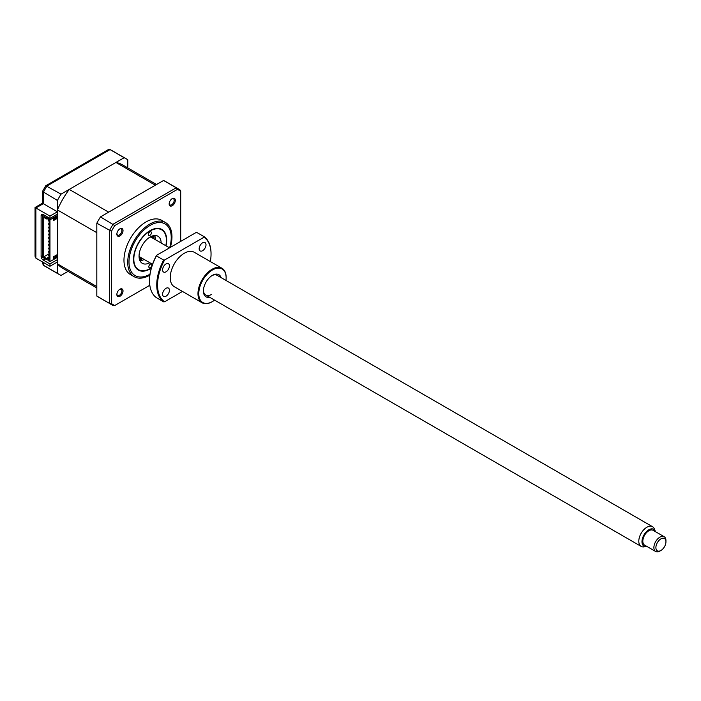 <?xml version="1.0" encoding="UTF-8"?>
<svg xmlns="http://www.w3.org/2000/svg" width="701" height="701" viewBox="0 0 701 701"><rect width="100%" height="100%" fill="white"/><g stroke="black" fill="none" stroke-linecap="round" stroke-linejoin="round"><path stroke-width="1.05" d="M151.285 268.203A23.466 13.547 -60 0 1 150.11 268.93A23.466 13.547 -60 0 1 138.377 270.095A23.466 13.547 -60 0 1 134.785 251.291A23.466 13.547 -60 0 1 150.11 230.611A23.466 13.547 -60 0 1 161.843 229.455A23.466 13.547 -60 0 1 166.058 245.841M169.169 203.597A3.558 2.05 120 0 0 169.896 204.92A3.558 2.05 120 0 0 171.666 204.745A3.558 2.05 120 0 0 173.997 201.608A3.558 2.05 120 0 0 173.445 198.76A3.558 2.05 120 0 0 171.938 198.804M116.883 294.157A3.558 2.05 120 0 0 117.602 295.489A3.558 2.05 120 0 0 119.38 295.305A3.558 2.05 120 0 0 121.702 292.177A3.558 2.05 120 0 0 121.159 289.329A3.558 2.05 120 0 0 119.652 289.364M116.883 233.784A3.558 2.05 120 0 0 117.602 235.107A3.558 2.05 120 0 0 119.38 234.931A3.558 2.05 120 0 0 121.702 231.803A3.558 2.05 120 0 0 121.159 228.947A3.558 2.05 120 0 0 119.652 228.99M170.343 247.383A31.282 18.06 120 0 0 165.489 222.524L161.729 220.359A31.282 18.06 120 0 0 146.088 221.902A31.282 18.06 120 0 0 125.654 249.477A31.282 18.06 120 0 0 130.447 274.547L134.198 276.711A31.282 18.06 120 0 0 149.839 275.16A31.282 18.06 120 0 0 149.856 275.151M165.489 222.524A31.282 18.06 120 0 0 149.839 224.075A31.282 18.06 120 0 0 129.405 251.641A31.282 18.06 120 0 0 134.198 276.711M172.236 198.611L172.236 198.611A4.355 2.515 120 0 0 169.16 203.947A4.355 2.515 120 0 0 172.236 205.717A4.355 2.515 120 0 0 175.311 200.39A4.355 2.515 120 0 0 172.236 198.611L172.236 198.611M119.95 228.798L119.95 228.798A4.355 2.515 120 0 0 116.865 234.134A4.355 2.515 120 0 0 119.95 235.904A4.355 2.515 120 0 0 123.026 230.576A4.355 2.515 120 0 0 119.95 228.798L119.95 228.798M119.95 289.18L119.95 289.18A4.355 2.515 120 0 0 116.865 294.508A4.355 2.515 120 0 0 119.95 296.286A4.355 2.515 120 0 0 123.026 290.959A4.355 2.515 120 0 0 119.95 289.18L119.95 289.18M149.812 285.272L114.771 305.505L113.141 305.487A66.832 38.59 -60 0 1 111.266 304.514A66.832 38.59 -60 0 1 109.487 303.375L111.468 303.603L111.468 231.269A66.025 38.117 -60 0 1 114.771 225.556L177.414 189.393A66.025 38.117 -60 0 1 180.709 191.294L180.026 189.989L178.098 188.753A66.832 38.59 -60 0 1 179.877 189.892M163.552 180.472L176.223 187.789A66.832 38.59 -60 0 1 178.098 188.753L165.427 181.436A66.832 38.59 120 0 0 163.552 180.472L100.471 216.898A66.832 38.59 120 0 0 96.817 223.216L96.817 296.059A66.832 38.59 120 0 0 98.596 297.206L113.141 305.487M114.771 305.505A66.025 38.117 -60 0 1 111.468 303.603M96.817 223.216L111.468 231.269M100.471 216.898L114.771 225.556M180.709 191.294L180.709 241.398M96.817 296.059L109.487 303.375L109.487 230.533A66.832 38.59 -60 0 1 113.141 224.206L176.223 187.789L177.414 189.393M153.58 235.641A15.641 9.034 -60 0 1 154.132 238.953M142.75 258.66A15.641 9.034 -60 0 1 139.604 259.834M148.814 266.801A2.129 1.236 120 0 0 149.26 267.747A2.129 1.236 120 0 0 150.917 267.169A2.129 1.236 120 0 0 151.837 265.004A2.129 1.236 120 0 0 151.39 264.058A2.129 1.236 120 0 0 149.734 264.636A2.129 1.236 120 0 0 148.814 266.801M148.393 234.537A2.129 1.236 120 0 0 148.831 235.492A2.129 1.236 120 0 0 150.487 234.905A2.129 1.236 120 0 0 151.407 232.741A2.129 1.236 120 0 0 150.96 231.794A2.129 1.236 120 0 0 149.313 232.373A2.129 1.236 120 0 0 148.393 234.537M165.813 245.7A23.037 13.301 120 0 0 166.4 240.364A23.037 13.301 120 0 0 166.4 240.084A23.037 13.301 120 0 0 149.865 231.102A23.037 13.301 120 0 0 133.821 259.458A23.037 13.301 120 0 0 150.11 268.579A23.037 13.301 120 0 0 151.407 267.773M149.795 262.726A15.641 9.034 -60 0 1 142.294 263.322A15.641 9.034 -60 0 1 139.052 256.347A15.641 9.034 -60 0 1 145.799 240.496A15.641 9.034 -60 0 1 157.935 236.228A15.641 9.034 -60 0 1 161.169 243.019M144.161 259.475A15.641 9.034 -60 0 1 139.998 260.781M154.597 235.51A15.641 9.034 -60 0 1 155.534 239.768M127.792 167.916L127.792 159.819A66.832 38.59 120 0 0 126.014 158.68A66.832 38.59 120 0 0 124.138 157.716L61.057 194.133A66.832 38.59 120 0 0 57.403 200.46L57.403 211.807L49.964 216.101L49.964 218.423L43.12 214.471L43.12 215.172M49.964 216.101L35.05 207.487L35.05 256.286L35.882 258.134L49.964 266.257L57.403 261.964L57.403 273.302L43.322 265.18A66.832 38.59 120 0 0 45.101 266.319L43.173 265.083L43.322 262.428M57.403 259.642L49.964 263.935L49.964 266.257M49.964 263.935L43.12 259.992A2.848 1.639 60 0 1 41.114 256.505L41.114 215.636A2.848 1.639 60 0 1 41.701 214.331A2.848 1.639 60 0 1 43.12 214.471L41.114 215.636M57.403 273.302A66.832 38.59 120 0 0 59.173 274.45A66.832 38.59 120 0 0 61.057 275.414L68.067 271.366M124.138 157.716L110.057 149.585L108.41 149.576L45.775 185.739L42.489 191.434L42.489 203.194L35.05 207.487M61.057 194.133L45.775 185.739M57.403 200.46L42.489 191.434M57.403 211.807L42.489 203.194M57.403 214.129L49.964 218.423M45.127 258.818A2.848 1.639 -120 0 0 45.136 258.827L43.12 259.992M42.489 261.946L43.173 265.083M54.073 218.607L53.583 219.01M49.105 221.595L48.395 220.359L49.158 220.859M49.158 225.039L48.395 223.847L49.158 224.346M49.105 228.561L48.395 227.326L49.158 227.825M49.158 232.005L48.395 230.813L49.158 231.312M49.105 235.527L48.395 234.292L49.158 234.791M49.158 238.971L48.395 237.779L49.158 238.279M49.105 242.493L48.395 241.258L49.158 241.757M49.158 245.937L48.395 244.745L49.158 245.245M49.105 249.46L48.395 248.224L49.158 248.724M49.158 252.903L48.395 251.712L49.158 252.211M49.105 256.426L48.395 255.19L49.158 255.69M139.07 256.925A11.943 6.896 120 0 0 142.224 258.354M142.732 258.643A12.802 7.387 -60 0 1 139.219 258.257M96.817 287.971L62.731 268.29A59.725 34.48 -60 0 1 57.403 263.839L57.403 209.923A59.725 34.48 -60 0 1 69.25 189.401L115.937 162.448A59.725 34.48 -60 0 1 122.456 164.84L156.542 184.521M69.25 189.401L108.664 212.158L155.359 185.204L115.937 162.448M57.403 263.839L96.817 286.595L96.817 232.688L57.403 209.923M153.598 238.647A11.943 6.896 120 0 0 150.794 236.631M152.012 236.088A12.802 7.387 -60 0 1 154.106 238.945M57.403 257.32L49.964 261.613L49.964 219.816L57.403 215.522M57.403 254.533L53.583 256.741L53.583 258.362L57.403 256.154M57.403 216.679L53.583 218.887L53.583 220.508L57.403 218.309M55.388 217.845L55.388 218.537L57.403 217.38M54.783 256.04L55.388 256.391L55.388 255.69M55.388 256.391L57.403 255.225M49.158 258.713L48.054 259.352L49.158 259.992L49.158 220.508L48.054 219.869L48.054 218.712L49.964 219.816M53.583 219.579L55.388 218.537M48.054 259.352L48.054 260.509L49.964 261.613M48.649 217.669L46.441 218.94L46.441 217.783L47.65 217.082M49.158 253.718L43.725 256.855L43.725 217.38L46.441 218.94M49.158 256.855L46.441 258.424L43.725 256.855M48.054 218.712L49.254 218.011M49.158 258.012L46.441 259.58L42.516 257.32L42.516 215.522L46.441 217.783M46.441 258.424L46.441 259.58M43.725 214.821L42.516 215.522M665.95 541.785A7.106 4.101 120 0 0 660.92 538.876A7.106 4.101 120 0 0 655.891 547.586A7.106 4.101 120 0 0 660.92 550.487A7.106 4.101 120 0 0 665.95 541.785L665.95 540.62A8.535 4.925 -60 0 0 664.18 536.712L653.122 530.333A8.535 4.925 120 0 0 646.55 532.611A8.535 4.925 120 0 0 642.826 541.198A8.535 4.925 120 0 0 644.587 545.106L655.654 551.494A8.535 4.925 -60 0 1 653.884 547.586A8.535 4.925 -60 0 1 657.608 538.999A8.535 4.925 -60 0 1 664.18 536.712M660.92 550.487L659.913 551.074A8.535 4.925 -60 0 1 655.654 551.494M655.461 531.682A9.735 5.617 120 0 0 655.286 531.174A9.735 5.617 120 0 0 647.61 530.622A9.735 5.617 120 0 0 641.976 541.689A9.735 5.617 120 0 0 646.401 546.561A9.735 5.617 120 0 0 646.935 546.465M646.401 546.561L643.974 546.894A11.374 6.572 -60 0 1 641.161 546.412A11.374 6.572 -60 0 1 638.804 541.198A11.374 6.572 -60 0 1 643.763 529.754A11.374 6.572 -60 0 1 652.535 526.705A11.374 6.572 -60 0 1 654.357 528.904L655.286 531.174M152.529 264.303L140.402 257.302A11.374 6.572 -60 0 1 139.052 256.014M149.988 237.069A11.374 6.572 -60 0 1 151.775 237.595L169.528 247.847M209.695 297.312A12.802 7.387 -60 0 1 203.404 290.985A12.802 7.387 -60 0 1 212.456 275.318L212.456 275.318A12.802 7.387 -60 0 1 221.078 277.605M203.421 290.38A11.374 6.572 120 0 0 205.761 295.033A11.374 6.572 120 0 0 211.448 294.473M225.959 280.426A19.339 11.163 120 0 0 226.134 277.868A19.339 11.163 120 0 0 212.456 269.973A19.339 11.163 120 0 0 198.777 293.658A19.339 11.163 120 0 0 212.456 301.553L212.456 301.553A19.339 11.163 120 0 0 214.585 300.133M212.052 301.789L212.456 301.553L212.052 301.789A19.908 11.496 -60 0 1 202.098 302.771A19.908 11.496 -60 0 1 199.049 286.823A19.908 11.496 -60 0 1 212.052 269.28A19.908 11.496 -60 0 1 222.007 268.29A19.908 11.496 -60 0 1 226.134 277.403A19.908 11.496 -60 0 1 226.125 277.64M166.014 263.926A4.837 2.795 120 0 0 162.851 268.185A4.837 2.795 120 0 0 163.596 272.067A4.837 2.795 120 0 0 166.014 271.822A4.837 2.795 120 0 0 169.169 267.563A4.837 2.795 120 0 0 168.433 263.69A4.837 2.795 120 0 0 166.014 263.926M166.014 288.313A4.837 2.795 120 0 0 162.851 292.571A4.837 2.795 120 0 0 163.596 296.444A4.837 2.795 120 0 0 166.014 296.208A4.837 2.795 120 0 0 169.169 291.949A4.837 2.795 120 0 0 168.433 288.076A4.837 2.795 120 0 0 166.014 288.313M202.589 242.809A4.837 2.795 120 0 0 199.426 247.076A4.837 2.795 120 0 0 200.171 250.949A4.837 2.795 120 0 0 202.589 250.704A4.837 2.795 120 0 0 205.744 246.445A4.837 2.795 120 0 0 205.007 242.572A4.837 2.795 120 0 0 202.589 242.809M202.098 302.771L174.347 286.753A19.908 11.496 -60 0 1 171.298 270.796A19.908 11.496 -60 0 1 184.302 253.254A19.908 11.496 -60 0 1 194.256 252.272L222.007 268.29M210.335 261.552A37.828 21.836 120 0 0 211.045 254.069A37.828 21.836 120 0 0 203.991 237.236L164.604 259.983A37.828 21.836 120 0 0 164.604 301.78L182.488 291.45M156.419 255.883A38.397 22.169 120 0 0 149.506 280.768A38.397 22.169 120 0 0 156.419 297.68L163.657 301.859A38.397 22.169 -60 0 1 163.657 260.062L156.419 255.883L156.56 255.339A37.828 21.836 -60 0 0 149.506 280.304L149.506 280.768M156.56 255.339L195.947 232.592L196.893 232.513L204.131 236.693A38.397 22.169 -60 0 1 211.045 253.604A38.397 22.169 -60 0 1 211.045 253.832M163.657 301.859L164.604 301.78M164.604 259.983L163.657 260.062M204.131 236.693L203.991 237.236M652.535 526.705L217.135 275.335A11.374 6.572 120 0 0 211.939 275.633M169.633 247.786A29.863 17.245 120 0 0 150.11 225.389A29.863 17.245 120 0 0 128.993 261.894A29.863 17.245 120 0 0 149.988 274.222M152.389 235.957A14.222 8.21 -60 0 1 152.616 236.552M139.92 258.555A14.222 8.21 -60 0 1 139.289 258.651M126.014 158.68L111.932 150.557A66.832 38.59 120 0 0 110.057 149.585L46.976 186.01A66.832 38.59 120 0 0 43.322 192.337L43.322 203.676L35.882 207.969L35.882 258.134M41.114 256.505L42.516 255.69M59.173 274.45L45.101 266.319M109.899 149.506L111.932 150.557M49.158 254.752L48.395 255.19M49.158 251.273L48.395 251.712M49.158 247.786L48.395 248.224M49.158 244.307L48.395 244.745M49.158 240.82L48.395 241.258M49.158 237.341L48.395 237.779M49.158 233.854L48.395 234.292M49.158 230.375L48.395 230.813M49.158 226.887L48.395 227.326M49.158 223.409L48.395 223.847M641.161 546.412L205.761 295.033M226.134 277.868L226.134 277.403M211.045 254.069L211.045 253.604"/></g></svg>
